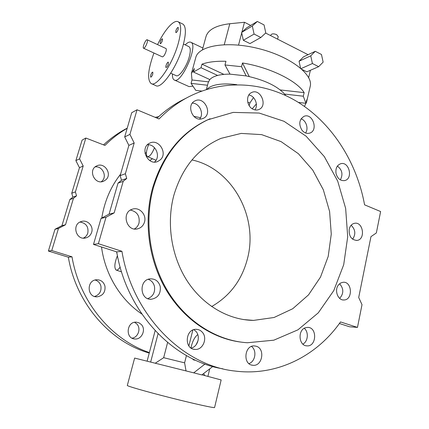 <?xml version="1.0" encoding="UTF-8"?>
<svg xmlns="http://www.w3.org/2000/svg" width="429" height="429" viewBox="0 0 429 429"><rect width="100%" height="100%" fill="white"/><g stroke="black" fill="none" stroke-linecap="round" stroke-linejoin="round"><path stroke-width="0.64" d="M201.281 118.989C192.197 120.989 186.352 104.891 194.782 101.008C204.247 95.533 213.234 114.103 203.244 118.377L201.281 118.989M202.236 332.153C208.011 338.084 202.783 350.466 194.852 349.399C183.703 348.975 185.392 328.421 196.444 329.343C198.713 329.461 200.643 330.394 202.236 332.153M349.206 229.204C350.037 225.863 351.823 223.89 354.574 223.289C363.266 221.477 365.787 239.645 356.944 240.428C351.362 239.929 348.782 236.191 349.206 229.204M256.038 346.203C265.524 348.407 262.441 366.757 252.772 365.256C242.471 364.634 244.401 344.755 254.595 345.951L256.038 346.203M160.371 159.776L157.877 161.411C147.678 166.275 139.296 147.571 149.737 143.13C158.612 138.347 168.018 153.191 160.371 159.776M336.068 173.643C335.349 168.576 336.878 165.272 340.647 163.749C349.147 161.004 353.426 178.845 344.691 180.566C340.503 181.043 337.628 178.732 336.068 173.643M240.299 342.02C211.497 338.213 183.097 318.833 165.723 289.146C148.461 259.411 143.517 220.962 152.579 188.041C162.478 155.518 180.55 132.91 206.805 120.217L210.119 118.742M120.168 175.633L125.375 173.74L134.18 142.996L129.928 134.384L137.033 109.776L159.036 118.967C167.423 110.419 176.576 103.421 186.492 97.984C223.316 78.067 266.377 81.837 299.925 103.389C333.451 125.247 357.008 163.272 364.58 204.837L380.62 211.54L376.34 232.958L370.956 236.652L358.703 297.501L362.012 304.67L357.47 327.407L340.519 321.932C316.972 355.743 277.15 376.399 235.124 371.058C183.247 365.819 132.475 315.465 121.933 251.308L98.375 243.699L106.006 217.267L114.162 212.897L123.193 181.36L118.007 183.129L121.504 180.266L120.168 175.633L128.872 145.388L124.683 136.931L131.708 112.714L137.033 109.776M125.375 173.74L126.737 178.453L123.193 181.36M253.298 109.357C246.654 106.735 245.458 95.093 251.56 92.567C260.403 87.859 268.195 105.883 258.918 109.497C257.121 110.253 255.244 110.205 253.298 109.357M160.226 286.481C160.929 293.683 157.979 297.935 151.378 299.233C139.645 300.289 138.637 279.488 150.359 278.85C155.395 278.764 158.682 281.306 160.226 286.481M338.594 284.765L340.68 282.99L343.136 282.266C352.257 281.311 353.072 300.102 343.881 299.973C337.762 300.52 334.057 289.891 338.594 284.765M305.48 327.74L307.673 327.391C317.455 327.188 316.677 346.83 306.907 345.86C298.697 345.871 297.463 329.992 305.48 327.74M144.503 222.034C143.409 225.557 141.179 227.81 137.8 228.786C126.453 232.175 121.01 212.162 132.481 209.159C139.393 206.692 146.831 214.731 144.503 222.034M301.887 130.11C298.514 124.029 299.233 119.439 304.048 116.329C312.596 112.602 318.672 130.4 309.797 133.087C306.858 133.934 304.22 132.942 301.887 130.11M192.315 103.132C199.464 102.955 204.386 113.776 199.603 119.064M193.881 329.681L195.914 331.365C200.745 336.379 197.839 346.755 191.157 348.112M351.126 225.252C355.448 229.526 355.947 234.18 352.622 239.216M251.501 346.45C257.1 350.354 255.437 361.62 248.933 363.588M147.506 144.707C155.711 144.064 160.918 156.521 154.708 161.856L154.504 162.044M337.403 166.071C342.203 169.852 343.184 174.453 340.342 179.874M157.062 118.141C164.361 111.304 172.195 105.593 180.561 101.008L186.492 97.984M339.393 323.509L349.555 326.775L357.47 327.407M222.882 368.817C173.466 361.084 126.732 312.51 116.715 251.882L93.495 244.417L101.035 218.436L109.079 214.135L118.007 183.129M248.841 94.997C254.869 95.753 258.655 105.046 254.928 109.888M148.262 279.327C151.491 280.518 153.561 282.888 154.472 286.443C155.266 292.401 153.04 296.46 147.801 298.627M339.602 283.73C343.817 288.663 343.844 293.549 339.682 298.391M304.241 328.314C308.901 331.928 308.092 341.522 302.879 344.112M130.448 210.081C137.135 211.642 139.983 215.98 139.001 223.096C138.229 225.724 136.695 227.676 134.406 228.957M301.067 118.817C306.172 120.399 308.789 128.657 305.555 132.969M153.373 187.811C163.288 155.212 181.387 132.561 207.684 119.841L233.151 112.403L259.175 113.052L283.993 121.284L306.108 136.202L324.329 156.612L337.725 181.167L345.651 208.397L347.699 236.776L343.704 264.725L333.767 290.621L318.264 312.854L297.919 329.847L273.809 340.186L247.415 342.744C217.594 340.958 187.291 322.452 168.436 292.294C149.694 262.098 143.962 221.997 153.373 187.811M173.825 195.399C182.218 167.326 197.967 148.305 221.069 138.347L241.189 133.414L261.626 134.626L281.086 141.618L298.445 153.754L312.768 170.147L323.327 189.768L329.601 211.492L331.268 234.111L328.212 256.386L320.517 277.064L308.505 294.9L292.739 308.724L274.051 317.492L253.534 320.399C228.813 320.125 203.362 305.663 187.355 281.215C171.428 256.724 166.248 223.691 173.825 195.399M191.967 159.942C232.127 168.463 258.397 216.527 247.63 258.038C242.16 279.713 230.164 295.887 211.642 306.553M207.507 85.248L191.082 83.371L195.774 90.363L201.743 91.066M193.447 72.045L209.813 79.558C211.417 77.772 214.023 76.4 217.632 75.44L201.019 67.734L193.447 72.045L194.407 68.533L191.414 73.482L192.004 79.982L208.435 81.832M224.978 64.967L230.008 74.147L246.187 75.901L241.532 66.688L224.978 64.967L225.949 61.288C216.114 61.004 208.129 61.958 201.989 64.152L223.906 74.383M298.402 102.424L305.925 103.309L303.314 96.214L284.604 94.074L285.671 95.485M168.361 64.103L168.345 62.21C167.428 61.545 164.999 67.074 166.023 67.492C166.811 67.444 167.594 66.313 168.361 64.103M175.842 30.861L175.847 32.62C176.646 32.55 177.445 31.397 178.233 29.151L178.223 27.392C177.424 27.467 176.63 28.62 175.842 30.861M150.649 75.327L150.643 77.172C151.357 77.118 152.075 76.051 152.799 73.965L152.81 72.126C152.091 72.179 151.373 73.252 150.649 75.327M162.414 40.444L162.425 38.728C160.832 39.908 160.092 41.575 160.21 43.731C160.934 43.656 161.669 42.562 162.414 40.444M153.952 53.008C148.005 69.428 147.034 79.59 151.046 83.499C156.472 87.795 172.571 64.634 178.335 43.141C181.456 31.306 181.435 24.201 178.276 21.836C174.013 19.091 164.511 29.907 157.572 44.616M143.608 48.252L162.339 56.859C163.562 56.762 164.784 54.96 166.012 51.459C166.441 49.85 166.441 48.879 166.007 48.547L165.953 48.52M310.392 70.281L308.676 77.628M302.107 69.487L306.837 71.836L318.65 66.672L323.144 62.135L321.466 54.483L315.283 51.298L303.544 56.826L299.056 61.256L300.563 68.125M308.076 54.692L265.626 33.054M250.692 25.44L244.476 22.27L238.535 45.093M257.32 21.45L252.316 26.019L254.091 34.073L260.853 37.489L265.798 32.894L264.039 24.909L257.32 21.45L246.53 27.949L241.902 32.159M254.091 34.073L243.334 40.288L249.984 43.586L260.853 37.489M243.334 40.288L241.704 32.91M244.476 22.27L229.799 23.729C215.846 25.424 207.883 29.81 205.915 36.889L202.397 49.823M305.925 103.309L306.746 99.791L306.553 102.188L304.424 106.424M201.217 91.259L200.858 90.964M249.238 76.544L242.487 62.983C269.728 67.305 296.986 80.802 304.15 92.632L280.244 89.934M191.532 73.059L195.71 57.797C198.112 45.742 226.748 40.589 258.387 48.531C290.058 56.338 313.385 74.437 310.231 86.331L310.162 86.647M191.082 83.371L192.004 79.982M201.019 67.734L201.989 64.152M241.532 66.688L242.487 62.983M303.314 96.214L304.15 92.632M270.779 35.682L270.978 34.878C271.879 33.601 273.761 33.526 276.619 34.642L278.217 36.642M192.514 86.175L189.092 86.615L174.453 80.062M185.189 44.868C187.607 42.433 189.543 41.586 190.991 42.321C198.681 45.436 180.834 85.071 174.169 79.933C172.876 79.161 172.302 77.177 172.453 73.981M170.731 73.203L176.029 75.595C178.882 77.703 186.636 66.892 189.253 56.891C190.701 51.276 190.605 47.866 188.969 46.664L188.76 46.568M252.316 26.019L241.602 32.432M315.283 51.298L310.735 55.808L299.056 61.256M310.735 55.808L312.425 63.53L301.126 68.608M312.425 63.53L318.65 66.672M151.48 83.693L155.679 85.537C161.218 89.87 177.402 66.844 183.108 45.399C186.191 33.591 186.122 26.485 182.904 24.094L182.497 23.895M147.147 42.702C147.597 41.077 147.624 40.111 147.227 39.795C145.946 38.814 142.106 47.646 143.554 48.23C144.702 48.091 145.903 46.246 147.147 42.702M246.187 75.901C264.302 79.891 277.107 85.95 284.604 94.074M217.632 75.44C221.085 74.544 225.209 74.115 230.008 74.147M206.37 89.5L208.258 82.427L209.813 79.558M214.58 407.523L214.575 407.545C214.634 408.274 194.289 403.807 170.238 397.704C146.182 391.618 126.555 385.961 127.316 385.44L134.626 358.07L193.72 372.844L204.982 364.06M148.59 144.745C146.16 150.917 145.742 154.869 147.345 156.596C149.528 156.928 151.914 153.968 154.504 147.715M117.428 255.673C114.532 262.988 114.082 267.771 116.082 270.034C117.187 270.452 118.543 269.466 120.141 267.069M253.48 97.571L249.893 102.987L247.769 102.295M207.078 89.28C208.639 87.452 211.304 86.063 215.068 85.114C220.812 83.735 228.04 83.585 236.76 84.658M95.147 166.913C102.483 165.701 107.523 176.517 101.866 181.252L101.271 181.746M79.998 222.061C86.079 223.085 88.685 226.721 87.827 232.963C87.076 235.349 85.591 237.071 83.371 238.116M95.082 280.024C98.128 280.909 100.075 282.947 100.917 286.127C101.55 291.377 99.431 294.825 94.562 296.466M134.593 322.297L136.867 323.986C141.259 328.394 138.181 337.51 132.019 338.154M149.244 353.062C109.958 341.934 76.046 303.303 68.356 257.207L48.38 251.04L54.992 229.279L61.953 225.627L69.836 199.549L72.876 197.109L71.745 193.227L79.462 167.685L75.869 160.623L82.105 140.106L85.854 138.036L104.955 145.42C111.765 138.626 119.171 132.926 127.182 128.314M103.55 144.879C110.151 138.723 117.267 133.558 124.898 129.381L127.236 128.142M249.893 102.987L249.206 105.716M109.079 214.135L114.162 212.897M101.035 218.436L106.006 217.267M93.495 244.417L98.375 243.699M116.715 251.882L121.933 251.308M124.683 136.931L129.928 134.384M128.872 145.388L134.18 142.996M121.504 180.266L126.737 178.453M256.37 103.941L252.22 108.773M246.074 319.777L245.785 319.884M71.745 193.227L75.397 191.902L83.194 166.002L79.462 167.685M83.194 166.002L79.553 158.832L75.869 160.623M79.553 158.832L85.854 138.036M155.164 117.348L158.719 116.613M193.833 116.334L200.499 117.702M149.372 352.568C111.502 339.886 79.531 301.732 71.997 256.805L68.356 257.207M71.997 256.805L51.764 250.541L48.38 251.04M51.764 250.541L58.457 228.464L54.992 229.279M58.457 228.464L65.503 224.764L61.953 225.627M69.836 199.549L73.466 198.311L65.503 224.764M72.876 197.109L76.544 195.838L73.466 198.311M75.397 191.902L76.544 195.838M141.827 314.023C120.597 299.866 105.105 274.506 101.523 246.997M101.78 218.039C104.494 201.292 110.762 186.663 120.587 174.163M144.986 153.341L146.418 152.574M117.396 255.491L116.565 251.834M149.721 160.537L152.418 158.735M155.502 363.057L163.674 357.689L167.594 342.503M163.674 357.689L184.604 362.848L185.998 370.731M192.841 330.067L188.867 345.887M186.433 355.571L184.604 362.848M105.866 179.783L103.684 181.188C94.766 185.392 87.602 169.782 96.707 165.91C104.462 161.754 112.58 174.142 105.866 179.783M91.688 232.218C90.717 235.178 88.771 237.076 85.843 237.907C75.997 240.798 71.407 224.104 81.344 221.509C87.339 219.391 93.753 226.078 91.688 232.218M104.96 286.154C105.523 292.181 102.933 295.737 97.195 296.814C87.023 297.678 86.267 280.314 96.434 279.767C100.804 279.692 103.646 281.821 104.96 286.154M141.345 324.544C146.369 329.552 141.688 339.918 134.754 338.974C125.011 338.545 126.619 321.342 136.288 322.163L139.044 322.833L141.345 324.544M207.909 376.362L209.733 368.849M147.158 360.998L155.132 330.679M150.702 361.867L158.065 333.741M197.764 334.55C194.503 337.221 192.24 341.704 190.975 347.989M191.935 358.499L193.935 360.081L195.265 360.097M212.773 366.522L201.807 374.919L193.72 372.844M201.946 374.817L221.155 379.96L214.575 407.545M196.23 344.626L198.134 340.315M229.799 23.729L224.249 44.654M310.231 86.331L306.553 102.188M278.223 36.61L277.595 39.157M190.991 42.321L202.89 48.01M188.969 46.664L183.467 44.058M178.276 21.836L182.904 24.094M147.227 39.795L166.007 48.547M207.684 119.841L206.805 120.217M147.533 156.676L156.022 160.258M116.318 270.114L121.557 271.9M127.22 128.196L124.898 129.381M203.593 373.557L204.756 375.541M253.534 320.399L243.495 319.562M344.235 180.657L344.691 180.566M258.515 109.658L258.918 109.497M157.164 161.674L157.877 161.411M149.839 299.163L151.378 299.233M251.726 365.058L252.772 365.256M343.232 299.957L343.881 299.973M356.408 240.471L356.944 240.428M306.097 345.758L306.907 345.86M193.506 349.168L194.852 349.399M136.578 229L137.8 228.786M202.778 118.581L203.244 118.377M309.384 133.21L309.797 133.087M134.754 338.974L133.58 338.771M97.195 296.814L95.865 296.75M85.843 237.907L84.781 238.095M103.684 181.188L103.057 181.419M194.396 360.156L193.935 360.081"/></g></svg>

